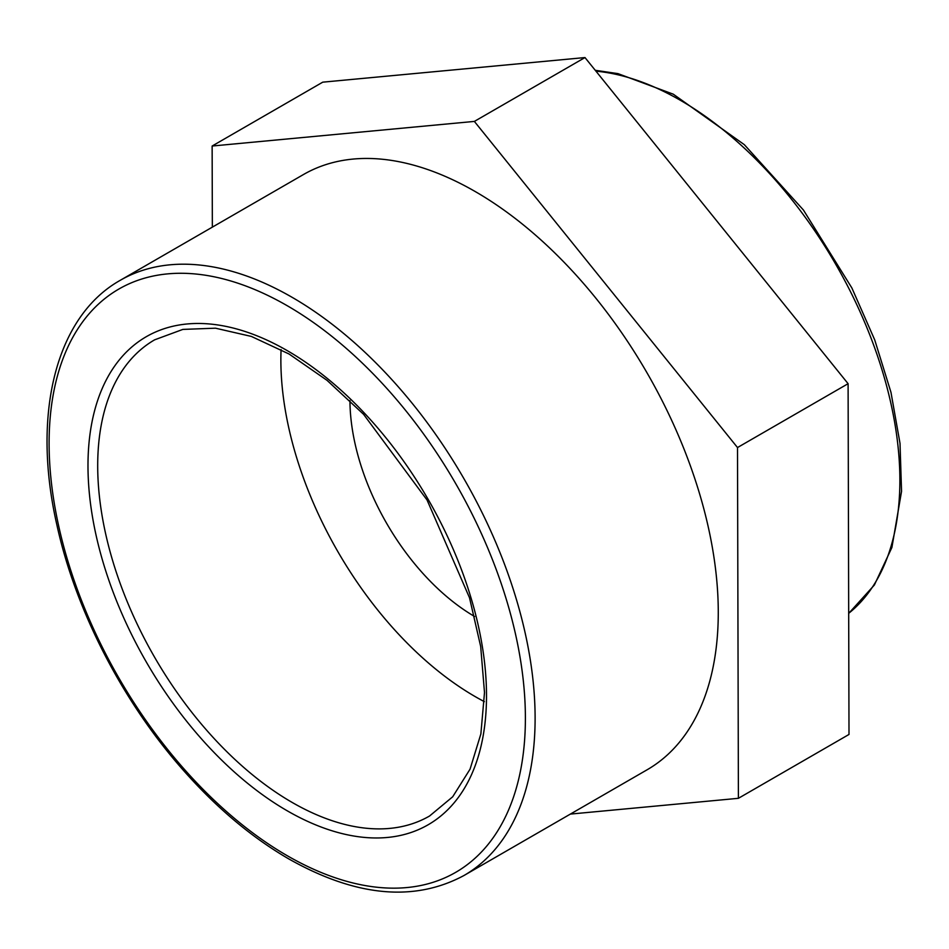 <?xml version="1.0" encoding="UTF-8"?>
<svg xmlns="http://www.w3.org/2000/svg" width="949" height="949" viewBox="0 0 949 949"><rect width="100%" height="100%" fill="white"/><g stroke="black" fill="none" stroke-linecap="round" stroke-linejoin="round"><path stroke-width="1.42" d="M484.346 701.643A274.925 158.732 60 0 1 280.868 359.932A274.925 158.732 60 0 1 281.082 349.564M303.443 174.545A343.657 198.412 60 0 1 647.099 372.969A343.657 198.412 60 0 1 647.099 769.793L463.931 875.536A343.657 198.412 -120 0 0 463.942 478.711A343.657 198.412 -120 0 0 120.274 280.299L303.443 174.545M212.351 227.143L212.137 146.027L322.743 82.172L584.975 57.557L848.098 383.693L737.503 447.548L738.405 798.311L848.999 734.455L848.098 383.693M738.405 798.311L570.373 814.088M212.137 146.027L474.37 121.413L584.975 57.557M474.37 121.413L737.503 447.548M474.607 616.506A177.238 102.326 60 0 1 349.944 400.573M87.984 465.686A281.806 162.694 -120 0 0 287.25 810.814A281.806 162.694 -120 0 0 486.505 695.771A281.806 162.694 -120 0 0 287.25 350.632A281.806 162.694 -120 0 0 87.984 465.686M292.102 802.403A274.925 158.732 60 0 1 97.7 465.686A274.925 158.732 60 0 1 154.64 339.825L182.86 329.41L215.482 328.188L251.378 336.432L289.089 354.024L327.025 380.335L363.621 414.357L427.062 500.016L469.518 597.787L480.68 646.494L484.5 692.497L480.87 733.945L470.063 769.153L452.697 796.78L429.565 816.01A274.925 158.732 60 0 1 292.102 802.403M49.099 443.23A336.788 194.45 60 0 1 287.25 305.732A336.788 194.45 60 0 1 525.39 718.215A336.788 194.45 60 0 1 287.25 855.713A336.788 194.45 60 0 1 49.099 443.23M595.948 71.151A310.169 179.076 60 0 1 857.149 305.424A310.169 179.076 60 0 1 848.691 613.339M463.931 875.536C414.096 902.25 355.673 896.698 288.674 858.857C252.209 837.682 217.594 808.702 184.806 771.905C123.406 703.197 75.718 611.156 56.893 524.951C31.637 414.369 55.671 316.527 120.274 280.299M595.26 70.297L617.953 73.619L673.268 94.176L744.313 144.663L803.435 210.037L851.87 287.962L874.717 339.884L890.957 392.269L900.008 443.325L901.55 491.345L891.906 547.466L874.373 585.011L848.691 613.398"/></g></svg>
